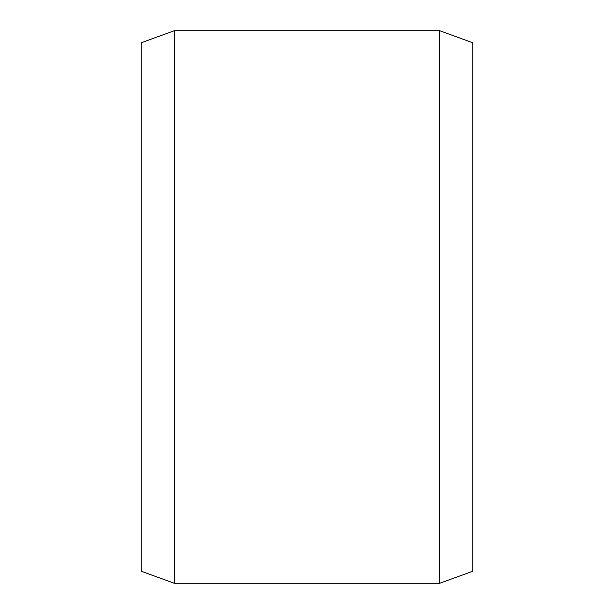 <?xml version="1.0" encoding="UTF-8"?>
<svg xmlns="http://www.w3.org/2000/svg" width="614" height="614" viewBox="0 0 614 614"><rect width="100%" height="100%" fill="white"/><g stroke="black" fill="none" stroke-linecap="round" stroke-linejoin="round"><path stroke-width="0.92" d="M472.78 42.765L472.78 571.235L439.624 583.3L439.624 30.7L472.78 42.765M174.376 583.3L141.22 571.235L141.22 42.765L174.376 30.7L174.376 583.3L439.624 583.3M174.376 30.7L439.624 30.7"/></g></svg>
